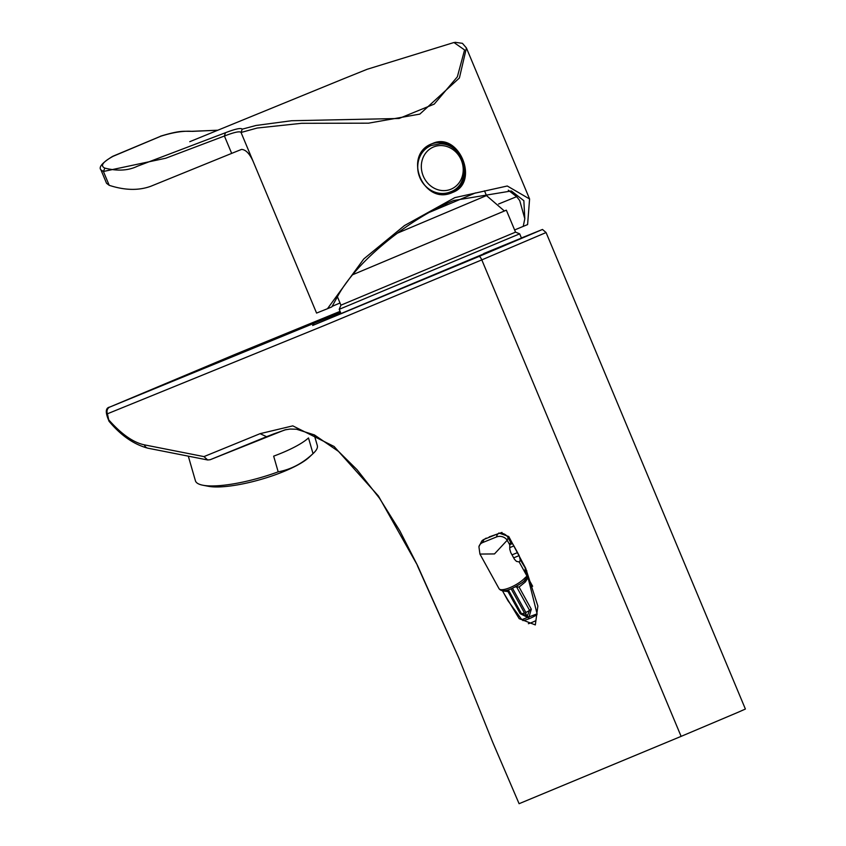 <?xml version="1.0" encoding="UTF-8"?>
<svg xmlns="http://www.w3.org/2000/svg" width="846" height="846" viewBox="0 0 846 846"><rect width="100%" height="100%" fill="white"/><g stroke="black" fill="none" stroke-linecap="round" stroke-linejoin="round"><path stroke-width="1.27" d="M521.411 237.98L542.487 229.456L546.072 232.544L745.389 709.033L738.452 712.12L681.115 736.369L481.797 259.881L325.435 325.054L107.431 413.789A5.288 4.833 -112.2 0 1 109.853 407.032L340.526 312.428M107.431 413.789L108.711 419.817C121.433 434.199 133.33 442.543 144.412 444.859L203.96 456.607L260.082 433.67L292.811 425.866L334.107 446.487L378.437 496.02L417.469 565.382L458.627 657.564L492.742 742.333L519.095 803.7L681.115 736.369M340.938 313.411L312.66 325.467L313.803 323.817M341.033 313.644L521.485 238.16M483.69 253.567L542.476 229.456L479.322 256.327L312.66 325.467M507.97 600.734L521.802 619.653L537.083 613.836L525.683 568.279L508.753 536.512L508.245 538.024L510.804 542.667L512.517 543.566L513.924 545.924L519.169 555.611L520.184 559.661L525.546 568.48M502.016 532.42L489.252 536.872M417.469 565.382L399.809 530.812L379.442 498.178L357.044 469.71L338.569 451.457L314.426 434.929L296.534 429.239L290.146 429.049L284.869 429.895L210.157 459.727L207.672 459.97L203.96 456.607M546.072 232.544L481.797 259.881A5.288 2.274 -112.8 0 0 479.322 256.327M340.081 311.36L235.495 354.22A5.288 4.706 67.7 0 0 235.495 354.22L109.832 407.042L235.495 354.22L340.081 311.36M525.683 568.279L537.866 606.032L535.328 624.919L519.201 618.68L503.73 593.057M217.634 130.252L192.222 131.363C183.582 130.707 173.155 132.314 160.92 136.174L113.11 156.299C102.736 161.935 99.976 165.879 104.841 168.111C117.552 171.283 128.455 170.638 137.538 166.165L225.448 132.737C235.537 128.856 241.11 127.672 242.178 129.174L256.01 125.472L291.532 120.735L399.048 118.493L434.252 104.09L457.348 76.838L464.581 49.956L453.953 42.512L367.164 69.277L343.973 78.625M519.581 200.396L516.705 196.727L508.298 190.191M498.569 204.013L516.663 196.663M113.11 156.299L112.708 156.32C102.345 162.654 98.422 167.18 100.938 169.887L103.413 171.474L165.731 158.234L224.412 136.016C234.395 132.166 239.936 130.982 241.047 132.484L257.142 128.042L301.557 123.305L368.528 123.178L419.838 114.104L459.399 77.98L466.421 47.968L462.424 43.326L455.021 42.3M104.841 168.111L103.413 171.474L109.208 185.316C124.817 190.403 138.712 190.699 150.905 186.226L231.677 153.39L224.412 136.016L225.448 132.737M192.222 131.363L193.025 131.267M100.949 169.898L106.554 183.307L109.208 185.316M242.178 129.174L241.047 132.484L253.345 161.882C249.813 153.835 245.879 149.668 241.575 149.404A264.333 0.994 -22.7 0 0 231.677 153.39M452.599 192.423C480.211 182.599 458.881 130.982 432.391 143.577L432.2 143.651C402.062 154.522 423.381 206.16 452.409 192.507L452.599 192.423M253.335 161.872L316.573 313.073L327.455 308.727L363.822 258.908L404.483 225.565L454.788 197.647L507.283 186.004L529.585 198.979L527.597 224.581L514.622 229.953M340.018 302.995L332.087 306.379M519.74 200.629L524.806 218.744L523.854 200.692L511.386 190.963L453.657 200.513C410.913 217.76 355.88 260.949 336.909 297.729L331.833 306.887L327.455 308.727M524.806 218.744L523.219 226.421M445.747 205.462L445.303 204.235M451.563 192.835A26.438 23.857 67.8 0 0 462.794 159.693A26.438 23.857 67.8 0 0 431.555 143.936M450.22 191.968L450.284 191.947A25.116 22.662 -112.2 0 1 441.728 193.47A25.116 22.662 -112.2 0 1 418.368 172.69A25.116 22.662 -112.2 0 1 431.27 145.459A25.116 22.662 67.8 0 0 431.206 145.491A25.116 22.662 67.8 0 0 418.305 172.711A25.116 22.662 67.8 0 0 441.665 193.491A25.116 22.662 67.8 0 0 450.22 191.968A25.116 22.662 67.8 0 0 450.252 191.957M441.411 145.565A22.842 20.621 67.8 0 0 424.576 178.76A22.842 20.621 67.8 0 0 460.827 179.955A22.842 20.621 67.8 0 0 441.411 145.565M475.505 192.909L429.905 212.135M521.464 238.086L341.001 313.58M470.26 260.029L341.065 313.718L339.225 309.329L519.677 233.834L521.517 238.234L470.26 260.029M504.353 210.94L506.352 210.189L515.531 232.142L340.927 305.173L339.225 309.319M506.352 210.189L352.613 274.749L504.396 211.003L486.482 195.574L397.271 233.221M503.063 590.889A2.644 2.295 -57.2 0 1 503.116 590.984L507.97 591.544L508.478 590.117L521.443 613.604L527.301 615.941L529.543 610.326L516.578 586.838L519.074 587.05L531.299 609.194L528.739 617.94L520.195 613.688L507.97 591.544M522.659 582.302L524.774 580.271A2.644 1.184 -139.1 0 0 525.292 582.006L519.074 587.05M515.626 586.997L516.578 586.838M498.981 588.562A15.863 4.674 -28.9 0 0 499.045 588.689A15.863 4.674 -28.9 0 0 509.979 587.621A15.863 4.674 -28.9 0 0 524.668 578.167L527.354 575.745L527.999 577.871L525.292 582.006M525.25 568.819A3.966 1.428 68 0 0 526.286 573.81L527.354 575.745M510.804 542.667A8.619 3.109 68 0 0 509.757 544.887L509.8 549.329L510.773 552.607L514.453 559.269L516.451 561.374L519.106 561.903A8.619 3.109 68 0 0 520.184 559.661M532.642 586.278L527.999 577.871M481.786 541.038L478.921 546.749A7.931 6.599 13.4 0 1 482.78 542.508L496.486 536.967A25.856 9.327 -112 0 1 497.998 533.752L484.293 539.293A7.931 7.286 -138 0 0 481.786 541.038L486.154 538.119M497.998 533.752A7.931 7.286 42 0 1 508.245 538.024A17.925 6.461 68 0 0 507.198 540.256L494.487 553.929L479.936 554.067L499.045 588.689C502.09 592.887 510.001 590.73 522.765 582.217M524.668 578.167A2.644 1.861 43.4 0 1 524.774 580.271L527.693 576.856M519.137 561.892L526.899 575.936A2.644 2.464 61.7 0 1 527.058 577.585A2.644 1.713 -150 0 0 527.513 578.812M509.757 544.887L507.198 540.256A7.931 6.599 -166.6 0 0 496.486 536.967M511.27 589.049L524.467 612.959L525.852 613.953L525.852 612.409L512.634 588.467M314.204 434.823L317.313 445.556A63.439 15.048 163.9 0 1 313.358 453.319L309.139 457.263A57.761 13.705 163.9 0 1 261.044 479.386A57.761 13.705 163.9 0 1 208.571 486.323L202.903 485.234A63.439 15.048 163.9 0 1 195.415 480.771L188.309 456.163M313.358 453.319A63.439 15.048 163.9 0 1 313.02 453.625C302.561 463.428 290.95 469.498 278.186 471.835A63.439 15.048 163.9 0 1 212.78 485.942A63.439 15.048 163.9 0 1 202.903 485.234M278.186 471.835L273.66 456.153A63.439 15.048 -16.1 0 0 308.494 437.942L313.02 453.625M108.711 419.817A5.288 3.067 138.7 0 0 109.187 421.435L109.187 421.435C120.967 435.521 133.848 444.446 147.849 448.179L207.672 459.97M144.412 444.859A5.288 4.664 101 0 0 147.849 448.179M260.082 433.67L266.575 436.684M112.708 156.32L160.275 136.418M160.92 136.174L160.56 136.174C181.753 129.745 183.794 131.638 192.951 131.267M440.882 206.371L441.274 207.344M535.18 620.943A15.048 4.442 151.1 0 1 528.38 623.703M522.87 620.573A15.863 4.674 -28.9 0 0 536.999 614.693M484.293 539.293A25.856 9.327 68 0 0 482.78 542.508M509.778 544.676L512.517 543.566M512.01 554.849L517.604 552.586M513.924 545.924L509.694 547.637M519.169 555.611L513.659 557.842M526.846 570.881L525.345 571.484M525.852 612.409A5.288 1.555 -28.9 0 0 529.543 610.326A5.288 1.555 151.1 0 1 531.299 609.194M520.195 613.688A5.288 1.555 -28.9 0 1 521.443 613.604A5.288 1.555 -28.9 0 0 524.467 612.959M528.739 617.94A5.288 1.904 -112 0 0 527.301 615.941A5.288 1.904 -112 0 1 525.852 613.953M286.202 429.535L273.66 433.924M109.843 407.042C105.369 407.814 105.158 412.605 109.187 421.435M266.532 436.705L210.146 459.727M266.49 436.716L273.618 433.945M417.321 565.509L458.638 657.596M189.768 141.694L344.851 78.255M217.718 130.221L193.025 131.257M466.421 47.968L529.585 198.979M447.1 204.891L446.625 203.611M431.206 145.491L440.132 143.883C464.75 143.26 473.506 183.931 450.284 191.947M515.531 232.132L519.677 233.834M337.417 296.777L340.927 305.173M484.504 190.836L486.482 195.574M502.503 590.836L508.002 600.787M508.753 536.512L498.833 532.991M478.921 546.749L479.936 554.067"/></g></svg>
